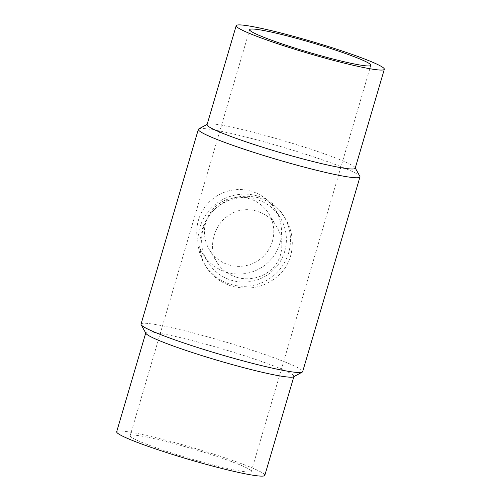 <?xml version="1.0" encoding="UTF-8"?>
<svg xmlns="http://www.w3.org/2000/svg" width="501" height="501" viewBox="0 0 501 501"><rect width="100%" height="100%" fill="white"/><g stroke="black" fill="none" stroke-linecap="round" stroke-linejoin="round"><path stroke-width="0.38" stroke-dasharray="2.5 1.88" d="M251.226 470.884A63.157 5.048 16.4 0 0 189.516 447.932A63.157 5.048 16.4 0 0 130.16 435.713A63.157 5.048 16.4 0 0 189.322 458.384A63.157 5.048 16.4 0 0 251.333 471.378A63.157 5.048 16.4 0 0 251.226 470.884M236.841 277.36C255.047 282.639 275.318 272.913 280.535 254.727C283.146 244.701 281.831 235.307 276.59 226.546C267.753 210.564 244.908 204.652 230.297 214.409C213.977 223.358 207.257 247.976 217.209 262.637C221.574 269.763 228.118 274.673 236.841 277.36M116.677 431.749A77.21 6.169 -163.6 0 1 189.246 446.679A77.21 6.169 -163.6 0 1 264.678 474.741A77.21 6.169 -163.6 0 1 264.81 475.343M272.394 241.332A34.744 34.5 148.7 0 0 221.204 202.31A34.744 34.5 148.7 0 0 243.567 266.044A34.744 34.5 148.7 0 0 272.394 241.332M145.897 333.359A77.21 6.169 -163.6 0 1 145.797 332.814A77.21 6.169 -163.6 0 1 218.361 347.75A77.21 6.169 -163.6 0 1 293.799 375.813A77.21 6.169 -163.6 0 1 293.93 376.414A77.21 6.169 -163.6 0 1 293.548 376.815M355.203 168.217A77.21 6.169 16.4 0 0 355.103 167.672A77.21 6.169 16.4 0 0 355.071 167.616A77.21 6.169 16.4 0 0 276.395 138.614A77.21 6.169 16.4 0 0 207.452 124.21A77.21 6.169 16.4 0 0 207.07 124.617M279.783 243.455A42.466 42.165 -31.3 0 1 202.836 253.85A42.466 42.165 -31.3 0 1 217.221 195.759A42.466 42.165 -31.3 0 1 279.783 243.455M141.031 324.116A84.231 6.732 -163.6 0 1 216.664 339.384A84.231 6.732 -163.6 0 1 302.504 371.022A84.231 6.732 -163.6 0 1 302.648 371.679M359.862 176.321A84.231 6.732 16.4 0 0 273.991 144.626A84.231 6.732 16.4 0 0 198.765 128.914M284.668 251.489A42.466 42.165 -31.3 0 1 207.715 261.885A42.466 42.165 -31.3 0 1 222.106 203.794A42.466 42.165 -31.3 0 1 284.668 251.489M258.366 197.707C238.745 193.373 222.701 198.884 210.232 214.24C198.12 229.414 196.567 251.915 206.111 266.676C211.929 276.183 220.659 282.727 232.289 286.303C252.097 290.962 268.617 286.234 281.838 272.124C294.638 257.946 295.546 234.499 285.282 218.555C278.994 208.291 270.02 201.339 258.366 197.707M288.601 252.936A46.324 45.998 -31.3 0 1 250.168 285.889A46.324 45.998 -31.3 0 1 204.652 264.277A46.324 45.998 -31.3 0 1 207.627 212.305A46.324 45.998 -31.3 0 1 257.282 195.922A46.324 45.998 -31.3 0 1 283.829 216.156A46.324 45.998 -31.3 0 1 288.601 252.936M251.333 471.378L370.84 65.318M130.16 435.713L249.667 29.653M209.431 249.836L217.209 262.637M268.812 213.752L276.59 226.546M202.836 253.85L207.715 261.885M275.406 209.737L280.291 217.772M204.652 264.277L206.111 266.676M283.829 216.156L285.282 218.555"/><path stroke-width="0.75" d="M370.734 64.823A63.157 5.048 -163.6 0 1 370.84 65.318A63.157 5.048 -163.6 0 1 308.829 52.323A63.157 5.048 -163.6 0 1 249.667 29.653A63.157 5.048 -163.6 0 1 309.029 41.871A63.157 5.048 -163.6 0 1 370.734 64.823M293.855 376.652L264.81 475.343A77.21 6.169 -163.6 0 1 189.002 459.461A77.21 6.169 -163.6 0 1 116.677 431.749L145.728 333.052M384.192 68.681A77.21 6.169 16.4 0 0 308.754 40.619A77.21 6.169 16.4 0 0 236.19 25.683A77.21 6.169 16.4 0 0 308.516 53.4A77.21 6.169 16.4 0 0 384.323 69.282A77.21 6.169 16.4 0 0 384.192 68.681M359.968 176.916L302.648 371.679A84.231 6.732 -163.6 0 1 302.235 372.118L293.548 376.815A77.21 6.169 -163.6 0 1 218.123 360.532A77.21 6.169 -163.6 0 1 145.897 333.359L141.138 324.704A84.231 6.732 -163.6 0 1 141.031 324.116L198.352 129.352A84.231 6.732 16.4 0 0 277.26 159.587A84.231 6.732 16.4 0 0 359.968 176.916A84.231 6.732 16.4 0 0 359.862 176.321L355.272 167.979M236.19 25.683L207.07 124.617A77.21 6.169 16.4 0 0 279.395 152.335A77.21 6.169 16.4 0 0 355.203 168.217L384.323 69.282M302.235 372.118A84.231 6.732 -163.6 0 1 219.939 354.351A84.231 6.732 -163.6 0 1 141.138 324.704M207.145 124.38L198.765 128.914A84.231 6.732 16.4 0 0 198.352 129.352"/></g></svg>

